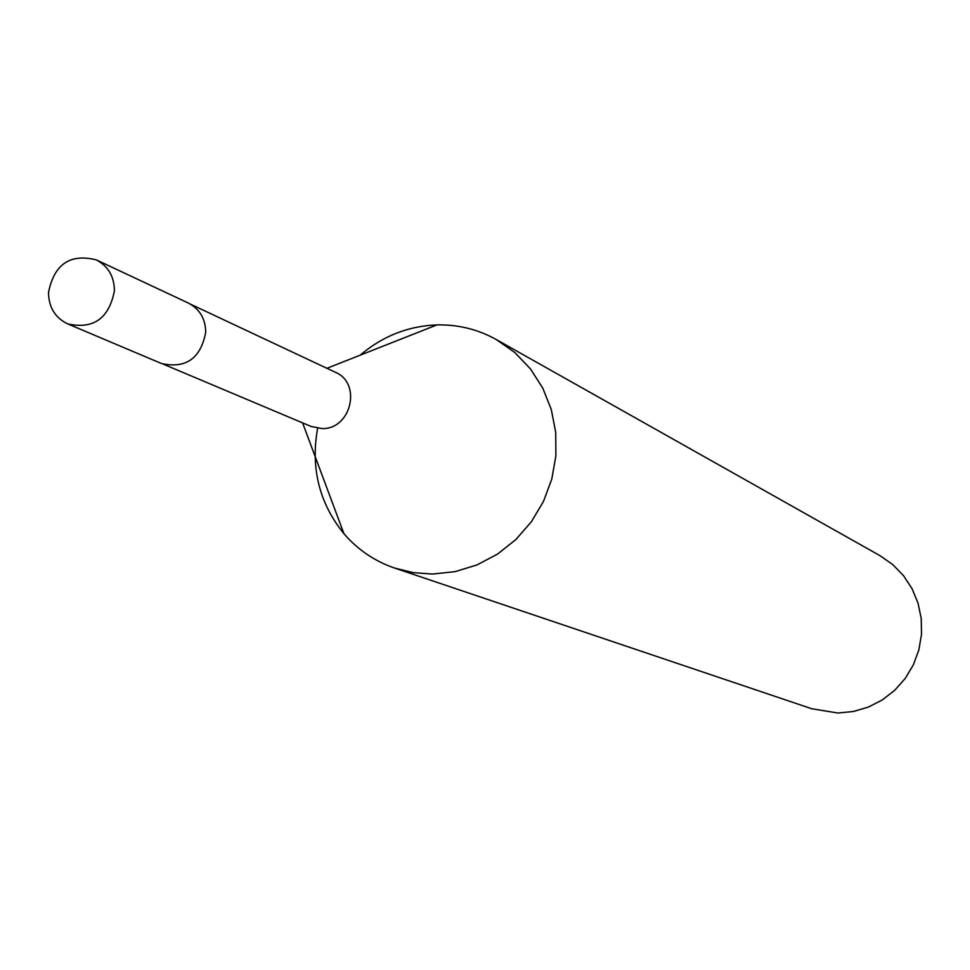<?xml version="1.0" encoding="UTF-8"?>
<svg xmlns="http://www.w3.org/2000/svg" width="970" height="970" viewBox="0 0 970 970"><rect width="100%" height="100%" fill="white"/><g stroke="black" fill="none" stroke-linecap="round" stroke-linejoin="round"><path stroke-width="1.45" d="M163.772 364.368L311.152 426.485L322.04 428.57C351.201 429.54 362.113 383.162 335.317 372.25L190.569 304.204M317.602 428.279C310.497 468.11 319.275 503.248 343.938 533.706C357.76 549.735 374.626 561.181 394.56 568.044L413.171 572.627L432.377 574.058L455.015 571.657L477.01 564.928L497.549 554.088L515.907 539.514L531.414 521.727L543.515 501.344L551.772 479.119L555.883 455.851L555.713 432.353L551.275 409.486L542.739 388.061L530.42 368.842L514.767 352.486L496.349 339.585C478.004 329.4 458.301 324.501 437.24 324.901L436.961 324.901C408.164 326.017 382.507 336.141 359.979 355.311M394.56 568.044L811.745 708.743L837.753 712.998L853.26 711.519L868.283 707.118L882.263 699.964L894.728 690.288L905.216 678.442L913.352 664.838L918.845 649.973L921.5 634.368L921.233 618.569L918.044 603.17L912.055 588.693L903.494 575.646L892.667 564.504L879.948 555.64L496.349 339.585M114.424 290.757C114.23 276.438 108.179 266.144 96.272 259.875C70.107 253.34 54.187 264.216 48.5 292.479C48.718 307.332 55.132 317.808 67.742 323.907C93.496 329.509 109.052 318.463 114.424 290.757M67.742 323.907L161.481 363.52C185.949 368.879 200.693 358.476 205.713 332.298C205.494 318.778 199.735 309.03 188.41 303.077L96.272 259.875M302.591 422.871L343.938 533.706M326.914 368.297L436.961 324.901"/></g></svg>
